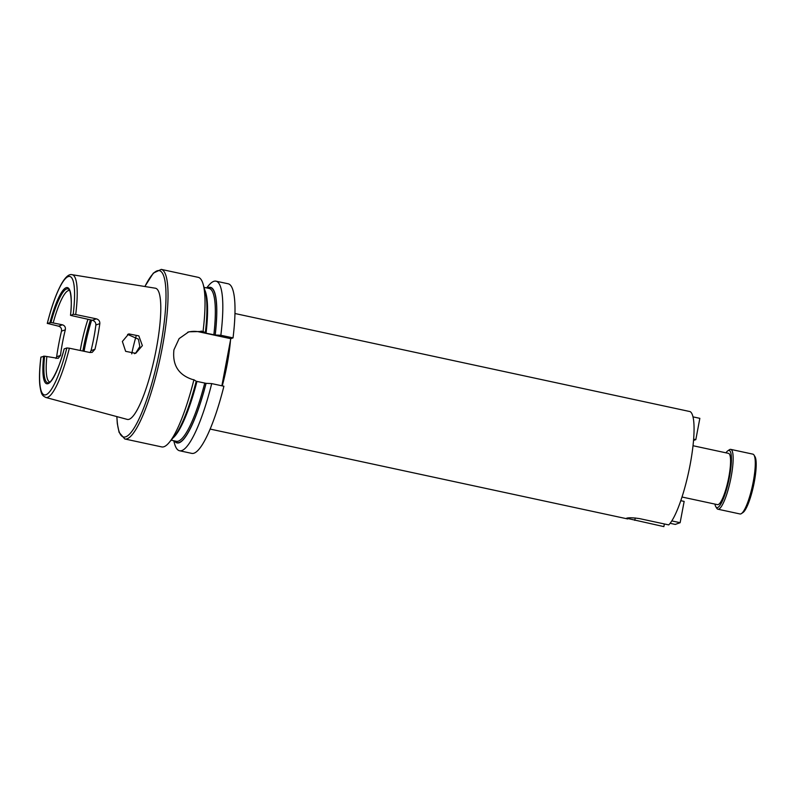<?xml version="1.0" encoding="UTF-8"?>
<svg xmlns="http://www.w3.org/2000/svg" width="796" height="796" viewBox="0 0 796 796"><rect width="100%" height="100%" fill="white"/><g stroke="black" fill="none" stroke-linecap="round" stroke-linejoin="round"><path stroke-width="1.19" d="M754.011 455.063L754.986 456.655A29.223 5.93 102.1 0 1 754.28 482.048A29.223 5.93 102.1 0 1 742.957 512.544L741.414 513.589A30.596 6.209 -77.9 0 0 753.275 481.66A30.596 6.209 -77.9 0 0 754.011 455.063A30.596 6.209 -77.9 0 0 752.897 454.148L730.758 449.382A30.596 6.209 102.1 0 1 731.136 476.894A30.596 6.209 102.1 0 1 717.883 509.201A30.596 6.209 102.1 0 1 716.768 508.286L715.793 506.694A29.223 5.93 -77.9 0 0 729.514 476.714A29.223 5.93 -77.9 0 0 727.823 450.805A29.223 5.93 -77.9 0 0 725.972 452.825M717.883 509.201L740.021 513.967A30.596 6.209 -77.9 0 0 741.414 513.589M714.927 504.097A29.223 5.93 -77.9 0 0 715.793 506.694M664.371 523.957L663.874 526.614L626.581 518.236C628.74 517.519 633.099 517.659 639.666 518.644L668.74 524.902A59.093 11.98 -77.9 0 0 690.172 464.476A59.093 11.98 -77.9 0 0 690.152 411.612L234.979 313.525M127.589 334.39L138.424 339.176L139.817 346.549L135.847 352.837L134.454 353.683M142.375 345.643L138.832 335.882L128.743 333.892L122.375 341.474L125.649 351.344L135.728 353.325L142.375 345.643M55.969 358.459L56.645 356.767A63.501 12.875 102.1 0 1 58.755 344.071A63.501 12.875 102.1 0 1 61.481 331.146C61.859 328.629 60.884 326.977 58.566 326.171L62.436 324.808C64.794 325.624 65.75 327.285 65.312 329.803A46.805 9.492 -77.9 0 0 62.476 342.758A46.805 9.492 -77.9 0 0 60.476 355.424L58.158 358.369L44.586 356.17L40.904 357.125C39.511 368.458 39.143 377.732 39.8 384.926C41.253 395.154 42.297 395.483 45.75 397.453A62.775 12.726 -77.9 0 0 69.352 348.21L66.834 347.961L64.168 348.907A49.193 9.98 -77.9 0 1 48.019 383.662A49.193 9.98 -77.9 0 1 43.641 356.13M45.75 397.453L127.171 419.383A67.083 13.602 -77.9 0 0 156.374 348.568A67.083 13.602 -77.9 0 0 155.409 288.222L72.167 274.71A62.775 12.726 -77.9 0 1 75.71 314.539L73.202 314.281L70.904 315.465L92.356 320.251L96.356 318.838L75.71 314.539M95.868 325.017A46.805 9.492 102.1 0 1 93.868 337.683A46.805 9.492 102.1 0 1 91.033 350.638L94.983 349.245A64.048 12.985 -77.9 0 0 97.709 336.32A64.048 12.985 -77.9 0 0 99.828 323.624L95.868 325.017C95.958 322.629 94.784 321.037 92.356 320.251M94.983 349.245L92.187 352.359L89.998 352.519L69.352 348.21M62.436 324.808L50.954 322.499L47.272 323.445C51.631 306.261 56.387 293.037 61.551 283.754C65.531 276.859 69.073 273.844 72.167 274.71M69.61 290.5A46.805 9.492 -77.9 0 0 69.57 290.49A46.805 9.492 -77.9 0 0 53.213 322.828M87.958 319.305A46.805 9.492 -77.9 0 0 80.933 346.728A46.805 9.492 -77.9 0 0 80.257 350.489M136.026 336.489A46.805 9.492 -77.9 0 0 131.718 353.882M693.027 445.73L728.519 453.372A26.228 5.313 102.1 0 1 728.847 476.953A26.228 5.313 102.1 0 1 717.485 504.644L681.993 497.012M161.26 269.386A86.724 17.592 -77.9 0 1 162.324 347.364A86.724 17.592 -77.9 0 1 124.763 438.964L161.717 446.914A86.724 17.592 -77.9 0 0 169.1 442.606A86.724 17.592 -77.9 0 0 193.916 379.772L192.274 379.423C178.394 374.787 172.284 364.936 173.926 349.862L179.11 338.618L188.821 331.803L203.05 331.435A86.724 17.592 -77.9 0 0 203.169 284.311A86.724 17.592 -77.9 0 0 198.214 277.336L161.26 269.386L153.359 273.088L144.832 286.51M203.05 331.435L206.064 333.216L215.219 335.007A79.56 16.139 -77.9 0 0 207.308 288.062M174.414 440.875A79.56 16.139 -77.9 0 0 206.084 383.344L196.134 381.244M215.219 335.007L220.85 335.265A86.724 17.592 -77.9 0 0 216.024 281.177A86.724 17.592 -77.9 0 0 208.642 285.485L206.602 287.913M173.717 440.725L174.573 443.78A86.724 17.592 -77.9 0 0 179.528 450.745A86.724 17.592 -77.9 0 0 211.716 383.602L206.084 383.344M220.85 335.265L233.039 337.892A86.724 17.592 -77.9 0 0 228.203 283.794L216.024 281.177M179.528 450.745L191.707 453.372A86.724 17.592 -77.9 0 0 223.905 386.229L211.716 383.602M233.039 337.892L230.78 338.688L221.875 385.791M205.338 332.877A79.56 16.139 -77.9 0 0 205.219 291.595L203.169 284.311M169.1 442.606L173.956 436.805A79.56 16.139 -77.9 0 0 196.204 381.214L193.916 379.772M205.269 332.897L206.064 333.216A78.157 15.85 -77.9 0 0 204.791 290.082M46.845 356.499A46.805 9.492 -77.9 0 0 49.869 382A46.805 9.492 -77.9 0 0 49.909 382.01M90.028 352.519L91.033 350.638M50.009 322.46A49.193 9.98 -77.9 0 1 66.148 287.694A49.193 9.98 -77.9 0 1 70.526 315.226L70.904 315.465M73.202 314.281A60.576 12.288 -77.9 0 0 68.247 276.59A60.576 12.288 -77.9 0 0 47.332 323.395L58.566 326.171M96.356 318.838C98.784 319.594 99.938 321.186 99.828 323.624M230.78 338.688L199.149 331.882A24.775 24.079 70.6 0 0 187.617 332.27M727.823 450.805L729.365 449.76A30.596 6.209 102.1 0 1 730.758 449.382M670.113 523.31L675.257 524.415L680.132 522.703L684.152 501.41L680.769 500.674M680.132 522.703L671.784 520.902M693.555 440.437L695.823 439.641L699.843 418.338L693.027 416.875M695.823 439.641L693.654 439.173M230.502 340.111A59.093 11.98 102.1 0 1 227.069 364.797A59.093 11.98 102.1 0 1 222.263 385.881M116.912 416.616A85.073 17.253 -77.9 0 0 134.056 428.158A85.073 17.253 -77.9 0 0 160.374 347.155A85.073 17.253 -77.9 0 0 164.374 278.182A85.073 17.253 -77.9 0 0 144.922 286.52M90.426 319.833A54.237 10.995 -77.9 0 0 83.391 348.2A54.237 10.995 -77.9 0 0 82.864 351.026M91.61 320.091A55.063 11.164 -77.9 0 0 84.575 348.558A55.063 11.164 -77.9 0 0 84.078 351.285M215.149 335.026A79.262 16.069 -77.9 0 0 207.647 288.142M174.762 440.954A79.262 16.069 -77.9 0 0 206.015 383.374M172.951 438.009A78.157 15.85 -77.9 0 0 196.93 381.563M213.835 334.897A78.157 15.85 -77.9 0 0 209.209 288.47L204.025 287.356M171.14 440.178L176.314 441.292A78.157 15.85 -77.9 0 0 204.701 383.234M44.586 356.17A47.999 9.731 -77.9 0 0 48.855 382.657C50.954 383.264 59.521 368.19 64.128 348.937M40.974 357.076A60.576 12.288 -77.9 0 0 45.919 394.766A60.576 12.288 -77.9 0 0 66.834 347.961M70.486 315.256C72.446 301.037 70.327 289.595 68.904 289.475A47.999 9.731 -77.9 0 0 50.954 322.499M65.312 329.803L61.481 331.146M56.645 356.767L60.476 355.424M201.408 331.086L199.149 331.882M634.8 520.355L635.248 517.967M124.763 438.964L119.082 432.337L117.311 423.572L116.833 416.597M627.716 518.952L210.104 429.064"/></g></svg>
